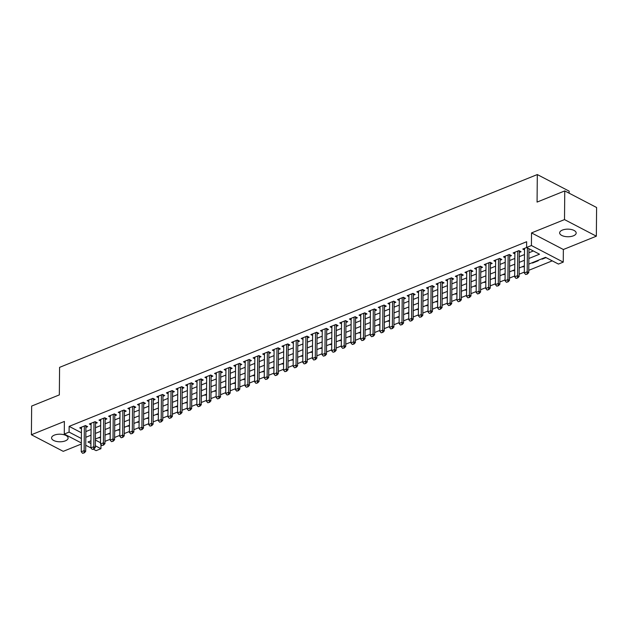 <?xml version="1.0" encoding="UTF-8"?>
<svg xmlns="http://www.w3.org/2000/svg" width="628" height="628" viewBox="0 0 628 628"><rect width="100%" height="100%" fill="white"/><g stroke="black" fill="none" stroke-linecap="round" stroke-linejoin="round"><path stroke-width="0.94" d="M65.343 440.864A8.266 3.799 -179.5 0 0 68.107 438.061A8.266 3.799 -179.5 0 0 63.232 434.552A8.266 3.799 -179.5 0 0 54.33 435.125A8.266 3.799 -179.5 0 0 51.575 437.92A8.266 3.799 -179.5 0 0 56.449 441.429A8.266 3.799 -179.5 0 0 65.343 440.864M573.419 235.814A8.266 3.799 -179.5 0 0 576.174 233.019A8.266 3.799 -179.5 0 0 571.299 229.503A8.266 3.799 -179.5 0 0 562.405 230.076A8.266 3.799 -179.5 0 0 559.642 232.87A8.266 3.799 -179.5 0 0 564.517 236.387A8.266 3.799 -179.5 0 0 573.419 235.814M100.967 444.514L100.935 448.706L96.115 450.645L93.352 449.208M569.133 193.189L569.149 191.148L537.309 174.56L59.582 367.364L59.338 394.894L31.651 406.073L31.4 434.749L63.24 451.344L81.318 444.043M537.309 174.56L537.073 202.09L564.76 190.912L596.6 207.507L596.349 236.191L564.509 219.596L531.524 232.91L531.414 245.524L563.253 262.119L558.433 264.066L545.528 257.339L528.815 264.082M531.524 232.91L563.363 249.504L596.349 236.191M563.363 249.504L563.253 262.119M104.97 441.358L110.151 439.262M114.602 437.473L119.783 435.377M124.234 433.579L129.415 431.491M133.866 429.693L139.047 427.605M143.498 425.808L148.679 423.719M153.13 421.922L158.311 419.834M162.762 418.036L167.943 415.94M172.394 414.15L177.575 412.054M182.026 410.257L187.207 408.169M191.658 406.371L196.839 404.283M201.29 402.485L206.471 400.397M210.922 398.599L216.103 396.511M220.554 394.714L225.735 392.618M230.186 390.82L235.367 388.732M239.817 386.934L244.999 384.846M249.449 383.049L254.63 380.961M259.081 379.163L264.262 377.075M268.713 375.277L273.894 373.181M278.345 371.391L283.526 369.295M287.977 367.498L293.15 365.41M297.601 363.612L302.782 361.524M307.233 359.726L312.414 357.638M316.865 355.841L322.046 353.752M326.497 351.955L331.678 349.859M336.129 348.069L341.31 345.973M345.761 344.175L350.942 342.087M355.393 340.29L360.574 338.202M365.025 336.404L370.206 334.316M374.657 332.518L379.838 330.422M384.289 328.632L389.47 326.536M393.921 324.739L399.102 322.651M403.553 320.853L408.734 318.765M413.185 316.967L418.366 314.879M422.817 313.082L427.998 310.993M432.449 309.196L437.63 307.1M442.081 305.31L447.262 303.214M451.713 301.416L456.894 299.328M461.345 297.531L466.525 295.443M470.976 293.645L476.157 291.557M480.608 289.759L485.789 287.663M490.24 285.873L495.421 283.778M499.872 281.98L505.053 279.892M509.504 278.094L514.685 276.006M519.136 274.208L524.317 272.12M528.768 270.323L552.255 260.84M564.76 190.912L564.509 219.596M85.903 427.37L87.645 426.663L85.494 425.549L79.717 427.88L81.452 428.783M95.527 423.484L97.277 422.777L95.126 421.655L89.349 423.986L91.084 424.897M105.159 419.598L106.909 418.892L104.758 417.769L98.981 420.101L100.716 421.003M114.791 415.712L116.541 415.006L114.39 413.883L108.613 416.215L110.347 417.118M124.422 411.819L126.173 411.12L124.022 409.998L118.245 412.329L119.979 413.232M134.054 407.933L135.805 407.227L133.654 406.112L127.877 408.443L129.611 409.346M143.686 404.047L145.437 403.341L143.286 402.218L137.508 404.558L139.243 405.46M153.318 400.162L155.069 399.455L152.918 398.333L147.14 400.664L148.875 401.567M162.95 396.276L164.701 395.569L162.55 394.447L156.772 396.778L158.507 397.681M172.582 392.39L174.333 391.684L172.182 390.561L166.404 392.893L168.139 393.795M182.214 388.497L183.965 387.798L181.814 386.675L176.036 389.007L177.771 389.909M191.846 384.611L193.597 383.904L191.446 382.79L185.668 385.121L187.403 386.024M201.478 380.725L203.229 380.019L201.078 378.896L195.3 381.227L197.027 382.138M211.11 376.839L212.861 376.133L210.71 375.01L204.932 377.342L206.659 378.244M220.742 372.954L222.493 372.247L220.342 371.124L214.556 373.456L216.291 374.359M230.374 369.068L232.125 368.361L229.974 367.239L224.188 369.57L225.923 370.473M240.006 365.174L241.756 364.468L239.606 363.353L233.82 365.684L235.555 366.587M249.638 361.288L251.388 360.582L249.238 359.459L243.452 361.799L245.187 362.701M259.27 357.403L261.02 356.696L258.869 355.574L253.084 357.905L254.819 358.816M268.902 353.517L270.652 352.81L268.494 351.688L262.716 354.019L264.451 354.922M278.534 349.631L280.276 348.925L278.126 347.802L272.348 350.134L274.083 351.036M288.166 345.738L289.908 345.039L287.757 343.916L281.98 346.248L283.715 347.151M297.798 341.852L299.54 341.145L297.389 340.031L291.612 342.362L293.347 343.265M307.43 337.966L309.172 337.26L307.021 336.137L301.244 338.468L302.979 339.379M317.061 334.08L318.804 333.374L316.653 332.251L310.876 334.583L312.611 335.485M326.693 330.195L328.436 329.488L326.285 328.365L320.508 330.697L322.243 331.6M336.325 326.309L338.068 325.602L335.917 324.48L330.14 326.811L331.874 327.714M345.95 322.415L347.7 321.709L345.549 320.594L339.772 322.925L341.506 323.828M355.581 318.529L357.332 317.823L355.181 316.7L349.404 319.04L351.138 319.942M365.213 314.644L366.964 313.937L364.813 312.815L359.035 315.146L360.77 316.057M374.845 310.758L376.596 310.051L374.445 308.929L368.667 311.26L370.402 312.163M384.477 306.872L386.228 306.166L384.077 305.043L378.299 307.375L380.034 308.277M394.109 302.979L395.86 302.28L393.709 301.157L387.931 303.489L389.666 304.392M403.741 299.093L405.492 298.386L403.341 297.272L397.563 299.603L399.298 300.506M413.373 295.207L415.124 294.501L412.973 293.378L407.195 295.709L408.93 296.62M423.005 291.321L424.756 290.615L422.605 289.492L416.827 291.824L418.562 292.726M432.637 287.436L434.388 286.729L432.237 285.607L426.459 287.938L428.194 288.841M442.269 283.55L444.02 282.843L441.869 281.721L436.091 284.052L437.826 284.955M451.901 279.656L453.651 278.95L451.501 277.835L445.723 280.166L447.45 281.069M461.533 275.771L463.283 275.064L461.133 273.941L455.355 276.281L457.082 277.184M471.165 271.885L472.915 271.178L470.765 270.056L464.979 272.387L466.714 273.298M480.797 267.999L482.547 267.293L480.396 266.17L474.611 268.501L476.346 269.404M490.429 264.113L492.179 263.407L490.028 262.284L484.243 264.616L485.978 265.518M500.061 260.22L501.811 259.521L499.66 258.398L493.875 260.73L495.61 261.633M509.693 256.334L511.443 255.627L509.292 254.513L503.507 256.844L505.242 257.747M519.325 252.448L521.075 251.742L518.916 250.619L513.139 252.958L514.874 253.861M542.137 258.705L542.137 259.16L546.015 257.59M532.505 262.59L532.505 263.046L538.282 260.714L537.796 260.455M522.873 266.476L522.873 266.931L524.364 266.327M513.241 270.37L513.241 270.817L514.732 270.213M503.609 274.255L503.609 274.703L505.1 274.106M493.977 278.141L493.977 278.596L495.468 277.992M484.345 282.027L484.345 282.482L485.837 281.878M474.713 285.913L474.713 286.368L476.205 285.764M465.081 289.798L465.081 290.254L466.573 289.649M455.449 293.692L455.449 294.139L456.941 293.543M445.825 297.578L445.817 298.025L447.309 297.429M436.193 301.464L436.185 301.919L437.677 301.314M426.561 305.349L426.553 305.805L428.045 305.2M416.929 309.235L416.921 309.69L418.413 309.086M407.297 313.129L407.289 313.576L408.781 312.972M397.665 317.014L397.657 317.462L399.149 316.865M388.033 320.9L388.026 321.355L389.525 320.751M378.401 324.786L378.394 325.241L379.893 324.637M368.769 328.672L368.762 329.127L370.261 328.523M359.137 332.557L359.13 333.013L360.629 332.408M349.506 336.451L349.498 336.898L350.997 336.294M339.874 340.337L339.866 340.784L341.365 340.188M330.242 344.223L330.234 344.678L331.733 344.073M320.61 348.108L320.61 348.564L322.101 347.959M310.978 351.994L310.978 352.449L312.469 351.845M301.346 355.888L301.346 356.335L302.837 355.731M291.714 359.773L291.714 360.221L293.205 359.624M282.082 363.659L282.082 364.114L283.573 363.51M272.45 367.545L272.45 368L273.941 367.396M262.818 371.431L262.818 371.886L264.31 371.281M253.186 375.316L253.186 375.772L254.678 375.167M243.554 379.21L243.554 379.657L245.046 379.053M233.922 383.096L233.922 383.543L235.414 382.947M224.29 386.981L224.29 387.437L225.782 386.832M214.658 390.867L214.658 391.322L216.15 390.718M205.026 394.753L205.026 395.208L206.518 394.604M195.402 398.639L195.394 399.094L196.886 398.49M185.77 402.532L185.762 402.98L187.254 402.383M176.138 406.418L176.13 406.873L177.622 406.269M166.506 410.304L166.499 410.759L167.99 410.155M156.874 414.19L156.867 414.645L158.358 414.04M147.242 418.075L147.235 418.531L148.726 417.926M137.611 421.969L137.603 422.416L139.102 421.812M127.979 425.855L127.971 426.302L129.47 425.705M118.347 429.74L118.339 430.196L119.838 429.591M108.715 433.626L108.707 434.081L110.206 433.477M95.385 440.047L100.527 442.732M541.642 258.901L542.137 259.16M532.018 262.787L532.505 263.046M522.386 266.68L522.873 266.931M512.754 270.566L513.241 270.817M503.122 274.452L503.609 274.703M493.49 278.337L493.977 278.596M483.858 282.223L484.345 282.482M474.226 286.117L474.713 286.368M464.594 290.003L465.081 290.254M454.962 293.888L455.449 294.139M445.33 297.774L445.817 298.025M435.699 301.66L436.185 301.919M426.067 305.546L426.553 305.805M416.435 309.439L416.921 309.69M406.803 313.325L407.289 313.576M397.171 317.211L397.657 317.462M387.539 321.096L388.026 321.355M377.907 324.982L378.394 325.241M368.275 328.876L368.762 329.127M358.643 332.762L359.13 333.013M349.011 336.647L349.498 336.898M339.379 340.533L339.866 340.784M329.747 344.419L330.234 344.678M320.115 348.305L320.61 348.564M310.483 352.198L310.978 352.449M300.851 356.084L301.346 356.335M291.219 359.97L291.714 360.221M281.595 363.855L282.082 364.114M271.963 367.741L272.45 368M262.331 371.635L262.818 371.886M252.699 375.52L253.186 375.772M243.067 379.406L243.554 379.657M233.435 383.292L233.922 383.543M223.804 387.178L224.29 387.437M214.172 391.063L214.658 391.322M204.54 394.957L205.026 395.208M194.908 398.843L195.394 399.094M185.276 402.729L185.762 402.98M175.644 406.614L176.13 406.873M166.012 410.5L166.499 410.759M156.38 414.386L156.867 414.645M146.748 418.279L147.235 418.531M137.116 422.165L137.603 422.416M127.484 426.051L127.971 426.302M117.852 429.937L118.339 430.196M108.22 433.822L108.707 434.081M98.588 437.716L100.574 437.363M528.87 258.493L539.507 254.199L526.594 247.471L526.649 241.733L69.143 426.373L81.42 432.77M85.863 431.562L91.044 429.474M95.495 427.676L100.676 425.588M105.127 423.79L110.308 421.702M114.759 419.904L119.94 417.808M124.391 416.019L129.572 413.923M134.023 412.125L139.204 410.037M143.655 408.239L148.836 406.151M153.287 404.354L158.468 402.265M162.919 400.468L168.1 398.372M172.551 396.582L177.724 394.486M182.175 392.688L187.356 390.6M191.807 388.803L196.988 386.715M201.439 384.917L206.62 382.829M211.071 381.031L216.252 378.943M220.703 377.145L225.884 375.049M230.335 373.26L235.516 371.164M239.967 369.366L245.148 367.278M249.599 365.48L254.78 363.392M259.231 361.595L264.412 359.506M268.863 357.709L274.044 355.613M278.494 353.823L283.675 351.727M288.126 349.929L293.307 347.841M297.758 346.044L302.939 343.956M307.39 342.158L312.571 340.07M317.022 338.272L322.203 336.184M326.654 334.386L331.835 332.291M336.286 330.501L341.467 328.405M345.918 326.607L351.099 324.519M355.55 322.721L360.731 320.633M365.182 318.836L370.363 316.748M374.814 314.95L379.995 312.862M384.446 311.064L389.627 308.968M394.078 307.178L399.259 305.082M403.71 303.285L408.891 301.197M413.342 299.399L418.523 297.311M422.974 295.513L428.147 293.425M432.598 291.627L437.779 289.532M442.23 287.742L447.411 285.646M451.862 283.848L457.043 281.76M461.494 279.962L466.675 277.874M471.126 276.077L476.307 273.989M480.758 272.191L485.939 270.103M490.39 268.305L495.57 266.209M500.021 264.419L505.202 262.323M509.653 260.526L514.834 258.438M519.285 256.64L524.466 254.552M528.917 252.754L533.321 250.972M526.657 247.503L522.771 249.065L524.506 249.968M81.326 442.936L64.276 434.058L64.386 421.435L31.4 434.749M64.276 434.058L69.096 432.111L81.365 438.509M69.143 426.373L69.096 432.111M526.594 247.471L531.414 245.524M90.942 447.952L85.746 445.244M90.942 440.801L88.022 441.979L90.919 443.486M95.338 445.786L100.935 448.706M524.364 265.88L519.191 267.968M514.74 269.765L509.559 271.853M505.108 273.651L499.927 275.739M495.476 277.537L490.295 279.625M485.844 281.423L480.663 283.518M476.212 285.308L471.031 287.404M466.58 289.202L461.399 291.29M456.949 293.088L451.768 295.176M447.317 296.973L442.136 299.061M437.685 300.859L432.504 302.955M428.053 304.745L422.872 306.841M418.421 308.638L413.24 310.727M408.789 312.524L403.608 314.612M399.157 316.41L393.976 318.498M389.525 320.296L384.344 322.384M379.893 324.181L374.712 326.277M370.261 328.067L365.08 330.163M360.629 331.961L355.448 334.049M350.997 335.847L345.816 337.935M341.365 339.732L336.184 341.82M331.733 343.618L326.552 345.714M322.101 347.504L316.92 349.6M312.469 351.397L307.288 353.486M302.837 355.283L297.656 357.371M293.205 359.169L288.024 361.257M283.573 363.055L278.392 365.143M273.949 366.94L268.768 369.036M264.317 370.826L259.136 372.922M254.685 374.72L249.504 376.808M245.053 378.606L239.872 380.694M235.421 382.491L230.241 384.579M225.79 386.377L220.609 388.473M216.158 390.263L210.977 392.359M206.526 394.156L201.345 396.244M196.894 398.042L191.713 400.13M187.262 401.928L182.081 404.016M177.63 405.814L172.449 407.902M167.998 409.699L162.817 411.795M158.366 413.585L153.185 415.681M148.734 417.479L143.553 419.567M139.102 421.364L133.921 423.453M129.47 425.25L124.289 427.338M119.838 429.136L114.657 431.224M110.206 433.022L105.025 435.118M100.574 436.907L95.393 439.003M85.808 437.3L90.989 435.212M95.44 433.414L100.621 431.318M105.072 429.528L110.253 427.433M114.704 425.635L119.885 423.547M124.336 421.749L129.517 419.661M133.968 417.863L139.149 415.775M143.6 413.978L148.781 411.89M153.232 410.092L158.413 407.996M162.864 406.206L168.045 404.11M172.496 402.312L177.677 400.224M182.128 398.427L187.309 396.339M191.76 394.541L196.941 392.453M201.392 390.655L206.573 388.559M211.024 386.769L216.205 384.674M220.656 382.876L225.837 380.788M230.288 378.99L235.469 376.902M239.92 375.104L245.101 373.016M249.552 371.219L254.733 369.131M259.183 367.333L264.364 365.237M268.815 363.447L273.996 361.351M278.447 359.554L283.628 357.465M288.079 355.668L293.26 353.58M297.711 351.782L302.892 349.694M307.343 347.896L312.524 345.8M316.975 344.011L322.156 341.915M326.607 340.117L331.78 338.029M336.231 336.231L341.412 334.143M345.863 332.345L351.044 330.257M355.495 328.46L360.676 326.372M365.127 324.574L370.308 322.478M374.759 320.688L379.94 318.592M384.391 316.795L389.572 314.707M394.023 312.909L399.204 310.821M403.655 309.023L408.836 306.935M413.287 305.137L418.468 303.041M422.919 301.252L428.1 299.156M432.551 297.358L437.732 295.27M442.183 293.472L447.364 291.384M451.815 289.587L456.996 287.498M461.447 285.701L466.628 283.613M471.079 281.815L476.26 279.719M480.71 277.929L485.891 275.833M490.342 274.036L495.523 271.948M499.974 270.15L505.155 268.062M509.606 266.264L514.787 264.176M519.238 262.378L524.419 260.29M99.083 437.512L99.075 437.967M525.66 274.499L527.363 274.051L525.66 274.499L524.309 272.96L524.521 248.358M527.402 247.895L527.198 271.798L528.745 272.599L527.363 274.051M528.957 248.696L528.745 272.599M524.309 272.96L527.198 271.798L527.104 273.918M516.028 278.385L517.731 277.937L516.028 278.385L514.677 276.846L514.889 252.252M517.778 251.082L517.566 275.684L519.113 276.493L517.731 277.937M519.387 250.862L519.38 250.886A1.295 0.856 -62.5 0 0 519.332 251.255L519.113 276.493M514.677 276.846L517.566 275.684L517.472 277.804M506.396 282.27L508.099 281.823L506.396 282.27L505.045 280.74L505.257 256.138M508.146 254.968L507.934 279.57L509.481 280.378L508.099 281.823M509.261 254.521L509.748 254.772A1.295 0.856 -62.5 0 0 509.7 255.141L509.481 280.378M505.045 280.74L507.934 279.57L507.84 281.689M496.764 286.156L498.467 285.709L496.764 286.156L495.414 284.625L495.625 260.023M498.514 258.854L498.302 283.456L499.849 284.264L498.467 285.709M499.629 258.406L500.116 258.658A1.295 0.856 -62.5 0 0 500.069 259.026L499.849 284.264M495.414 284.625L498.302 283.456L498.208 285.575M487.132 290.05L488.835 289.594L487.132 290.05L485.782 288.511L485.994 263.909M488.882 262.747L488.67 287.341L490.217 288.15L488.835 289.594M490.492 262.528L490.484 262.551A1.295 0.856 -62.5 0 0 490.437 262.912L490.217 288.15M485.782 288.511L488.67 287.341L488.576 289.461M477.5 293.935L479.203 293.488L477.5 293.935L476.15 292.397L476.362 267.795M479.25 266.633L479.038 291.235L480.585 292.036L479.203 293.488M480.365 266.178L480.852 266.437A1.295 0.856 -62.5 0 0 480.805 266.798L480.585 292.036M476.15 292.397L479.038 291.235L478.944 293.347M467.868 297.821L469.571 297.374L467.868 297.821L466.518 296.283L466.73 271.689M469.618 270.519L469.406 295.121L470.953 295.929L469.571 297.374M470.733 270.071L471.22 270.323A1.295 0.856 -62.5 0 0 471.173 270.692L470.953 295.929M466.518 296.283L469.406 295.121L469.312 297.24M458.236 301.707L459.939 301.259L458.236 301.707L456.886 300.168L457.098 275.574M459.986 274.405L459.775 299.007L461.321 299.815L459.939 301.259M461.109 273.957L461.596 274.208A1.295 0.856 -62.5 0 0 461.541 274.577L461.321 299.815M456.886 300.168L459.775 299.007L459.688 301.126M448.612 305.593L450.307 305.145L448.612 305.593L447.254 304.062L447.466 279.46M450.355 278.29L450.143 302.892L451.689 303.701L450.307 305.145M451.477 277.843L451.964 278.094A1.295 0.856 -62.5 0 0 451.909 278.463L451.689 303.701M447.254 304.062L450.143 302.892L450.056 305.012M438.98 309.478L440.675 309.031L438.98 309.478L437.622 307.948L437.834 283.346M440.723 282.184L440.511 306.778L442.057 307.587L440.675 309.031M441.845 281.729L442.332 281.98A1.295 0.856 -62.5 0 0 442.277 282.349L442.057 307.587M437.622 307.948L440.511 306.778L440.424 308.898M429.348 313.372L431.051 312.925L429.348 313.372L427.99 311.833L428.202 287.231M431.091 286.07L430.879 310.664L432.425 311.472L431.051 312.925M432.213 285.614L432.7 285.873A1.295 0.856 -62.5 0 0 432.645 286.235L432.425 311.472M427.99 311.833L430.879 310.664L430.792 312.783M419.716 317.258L421.419 316.81L419.716 317.258L418.358 315.719L418.57 291.117M421.459 289.955L421.247 314.557L422.793 315.358L421.419 316.81M422.581 289.5L423.068 289.759A1.295 0.856 -62.5 0 0 423.021 290.12L422.793 315.358M418.358 315.719L421.247 314.557L421.16 316.677M410.084 321.144L411.787 320.696L410.084 321.144L408.726 319.605L408.938 295.011M411.835 293.841L411.615 318.443L413.161 319.252L411.787 320.696M412.949 293.394L413.436 293.645A1.295 0.856 -62.5 0 0 413.389 294.014L413.161 319.252M408.726 319.605L411.615 318.443L411.528 320.563M400.452 325.029L402.155 324.582L400.452 325.029L399.094 323.499L399.306 298.897M402.203 297.727L401.983 322.329L403.537 323.137L402.155 324.582M403.317 297.279L403.804 297.531A1.295 0.856 -62.5 0 0 403.757 297.9L403.537 323.137M399.094 323.499L401.983 322.329L401.896 324.448M390.82 328.915L392.524 328.468L390.82 328.915L389.462 327.384L389.682 302.782M392.571 301.613L392.351 326.215L393.905 327.023L392.524 328.468M393.685 301.165L394.172 301.416A1.295 0.856 -62.5 0 0 394.125 301.785L393.905 327.023M389.462 327.384L392.351 326.215L392.264 328.334M381.188 332.809L382.892 332.353L381.188 332.809L379.83 331.27L380.05 306.668M382.939 305.506L382.719 330.1L384.273 330.909L382.892 332.353M384.54 305.286L384.54 305.31A1.295 0.856 -62.5 0 0 384.493 305.671L384.273 330.909M379.83 331.27L382.719 330.1L382.633 332.22M371.556 336.694L373.26 336.247L371.556 336.694L370.198 335.156L370.418 310.554M373.307 309.392L373.087 333.986L374.641 334.795L373.26 336.247M374.908 309.172L374.908 309.196A1.295 0.856 -62.5 0 0 374.861 309.557L374.641 334.795M370.198 335.156L373.087 333.986L373.001 336.106M361.924 340.58L363.628 340.133L361.924 340.58L360.566 339.041L360.786 314.447M363.675 313.278L363.455 337.88L365.009 338.688L363.628 340.133M365.284 313.058L365.276 313.082A1.295 0.856 -62.5 0 0 365.229 313.443L365.009 338.688M360.566 339.041L363.455 337.88L363.369 339.999M352.292 344.466L353.996 344.018L352.292 344.466L350.934 342.927L351.154 318.333M354.043 317.164L353.823 341.765L355.377 342.574L353.996 344.018M355.652 316.944L355.644 316.967A1.295 0.856 -62.5 0 0 355.597 317.336L355.377 342.574M350.934 342.927L353.823 341.765L353.737 343.885M342.66 348.352L344.364 347.904L342.66 348.352L341.302 346.821L341.522 322.219M344.411 321.049L344.191 345.651L345.745 346.46L344.364 347.904M346.02 320.837L346.012 320.853A1.295 0.856 -62.5 0 0 345.965 321.222L345.745 346.46M341.302 346.821L344.191 345.651L344.105 347.771M333.028 352.237L334.732 351.79L333.028 352.237L331.67 350.707L331.89 326.105M334.779 324.935L334.559 349.537L336.113 350.346L334.732 351.79M336.388 324.723L336.38 324.739A1.295 0.856 -62.5 0 0 336.333 325.108L336.113 350.346M331.67 350.707L334.559 349.537L334.473 351.656M323.396 356.131L325.1 355.676L323.396 356.131L322.038 354.592L322.258 329.99M325.147 328.829L324.935 353.423L326.481 354.231L325.1 355.676M326.756 328.609L326.748 328.632A1.295 0.856 -62.5 0 0 326.701 328.994L326.481 354.231M322.038 354.592L324.935 353.423L324.841 355.542M313.764 360.017L315.468 359.569L313.764 360.017L312.406 358.478L312.626 333.876M315.515 332.714L315.303 357.316L316.85 358.117L315.468 359.569M317.124 332.495L317.116 332.518A1.295 0.856 -62.5 0 0 317.069 332.879L316.85 358.117M312.406 358.478L315.303 357.316L315.209 359.436M304.133 363.902L305.836 363.455L304.133 363.902L302.782 362.364L302.994 337.77M305.883 336.6L305.671 361.202L307.218 362.011L305.836 363.455M307.492 336.38L307.485 336.404A1.295 0.856 -62.5 0 0 307.437 336.773L307.218 362.011M302.782 362.364L305.671 361.202L305.577 363.322M294.501 367.788L296.204 367.341L294.501 367.788L293.15 366.25L293.362 341.656M296.251 340.486L296.039 365.088L297.586 365.896L296.204 367.341M297.86 340.274L297.853 340.29A1.295 0.856 -62.5 0 0 297.805 340.659L297.586 365.896M293.15 366.25L296.039 365.088L295.945 367.207M284.869 371.674L286.572 371.226L284.869 371.674L283.518 370.143L283.73 345.541M286.619 344.372L286.407 368.974L287.954 369.782L286.572 371.226M288.228 344.16L288.221 344.175A1.295 0.856 -62.5 0 0 288.174 344.544L287.954 369.782M283.518 370.143L286.407 368.974L286.313 371.093M275.237 375.568L276.94 375.112L275.237 375.568L273.887 374.029L274.098 349.427M276.987 348.265L276.775 372.859L278.322 373.668L276.94 375.112M278.596 348.045L278.589 348.061A1.295 0.856 -62.5 0 0 278.542 348.43L278.322 373.668M273.887 374.029L276.775 372.859L276.681 374.979M265.605 379.453L267.308 379.006L265.605 379.453L264.255 377.915L264.466 353.313M267.355 352.151L267.143 376.745L268.69 377.554L267.308 379.006M268.965 351.931L268.957 351.955A1.295 0.856 -62.5 0 0 268.91 352.316L268.69 377.554M264.255 377.915L267.143 376.745L267.049 378.865M255.973 383.339L257.676 382.892L255.973 383.339L254.623 381.8L254.835 357.199M257.723 356.037L257.511 380.639L259.058 381.439L257.676 382.892M259.333 355.817L259.325 355.841A1.295 0.856 -62.5 0 0 259.278 356.202L259.058 381.439M254.623 381.8L257.511 380.639L257.417 382.758M246.341 387.225L248.044 386.777L246.341 387.225L244.991 385.686L245.203 361.092M248.091 359.923L247.879 384.524L249.426 385.333L248.044 386.777M249.701 359.703L249.693 359.726A1.295 0.856 -62.5 0 0 249.646 360.095L249.426 385.333M244.991 385.686L247.879 384.524L247.785 386.644M236.709 391.111L238.412 390.663L236.709 391.111L235.359 389.58L235.571 364.978M238.459 363.808L238.248 388.41L239.794 389.219L238.412 390.663M239.574 363.361L240.061 363.612A1.295 0.856 -62.5 0 0 240.014 363.981L239.794 389.219M235.359 389.58L238.248 388.41L238.153 390.53M227.077 394.996L228.78 394.549L227.077 394.996L225.727 393.466L225.939 368.864M228.828 367.694L228.616 392.296L230.162 393.104L228.78 394.549M229.942 367.247L230.429 367.498A1.295 0.856 -62.5 0 0 230.382 367.867L230.162 393.104M225.727 393.466L228.616 392.296L228.521 394.415M217.445 398.89L219.148 398.435L217.445 398.89L216.095 397.351L216.307 372.749M219.196 371.588L218.984 396.182L220.53 396.99L219.148 398.435M220.805 371.368L220.797 371.391A1.295 0.856 -62.5 0 0 220.75 371.752L220.53 396.99M216.095 397.351L218.984 396.182L218.889 398.301M207.813 402.776L209.516 402.328L207.813 402.776L206.463 401.237L206.675 376.635M209.564 375.473L209.352 400.075L210.898 400.876L209.516 402.328M210.686 375.018L211.173 375.277A1.295 0.856 -62.5 0 0 211.118 375.638L210.898 400.876M206.463 401.237L209.352 400.075L209.265 402.195M198.189 406.661L199.885 406.214L198.189 406.661L196.831 405.123L197.043 380.529M199.932 379.359L199.72 403.961L201.266 404.77L199.885 406.214M201.054 378.912L201.541 379.163A1.295 0.856 -62.5 0 0 201.486 379.532L201.266 404.77M196.831 405.123L199.72 403.961L199.633 406.08M188.557 410.547L190.253 410.1L188.557 410.547L187.199 409.009L187.411 384.415M190.3 383.245L190.088 407.847L191.634 408.655L190.253 410.1M191.422 382.797L191.909 383.049A1.295 0.856 -62.5 0 0 191.854 383.418L191.634 408.655M187.199 409.009L190.088 407.847L190.001 409.966M178.925 414.433L180.629 413.985L178.925 414.433L177.567 412.902L177.779 388.3M180.668 387.131L180.456 411.733L182.002 412.541L180.629 413.985M181.79 386.683L182.277 386.934A1.295 0.856 -62.5 0 0 182.222 387.303L182.002 412.541M177.567 412.902L180.456 411.733L180.369 413.852M169.293 418.327L170.997 417.871L169.293 418.327L167.935 416.788L168.147 392.186M171.036 391.024L170.824 415.618L172.37 416.427L170.997 417.871M172.158 390.569L172.645 390.82A1.295 0.856 -62.5 0 0 172.598 391.189L172.37 416.427M167.935 416.788L170.824 415.618L170.738 417.738M159.661 422.212L161.365 421.765L159.661 422.212L158.303 420.674L158.515 396.072M161.412 394.91L161.192 419.504L162.738 420.313L161.365 421.765M162.526 394.455L163.013 394.714A1.295 0.856 -62.5 0 0 162.966 395.075L162.738 420.313M158.303 420.674L161.192 419.504L161.106 421.624M150.029 426.098L151.733 425.651L150.029 426.098L148.671 424.559L148.883 399.958M151.78 398.796L151.56 423.398L153.114 424.198L151.733 425.651M152.894 398.348L153.381 398.599A1.295 0.856 -62.5 0 0 153.334 398.961L153.114 424.198M148.671 424.559L151.56 423.398L151.474 425.517M140.397 429.984L142.101 429.536L140.397 429.984L139.039 428.445L139.259 403.851M142.148 402.681L141.928 427.283L143.482 428.092L142.101 429.536M143.263 402.234L143.749 402.485A1.295 0.856 -62.5 0 0 143.702 402.854L143.482 428.092M139.039 428.445L141.928 427.283L141.842 429.403M130.765 433.87L132.469 433.422L130.765 433.87L129.407 432.339L129.627 407.737M132.516 406.567L132.296 431.169L133.85 431.978L132.469 433.422M133.631 406.12L134.117 406.371A1.295 0.856 -62.5 0 0 134.07 406.74L133.85 431.978M129.407 432.339L132.296 431.169L132.21 433.289M121.133 437.755L122.837 437.308L121.133 437.755L119.775 436.225L119.995 411.623M122.884 410.453L122.664 435.055L124.218 435.863L122.837 437.308M123.999 410.005L124.485 410.257A1.295 0.856 -62.5 0 0 124.438 410.626L124.218 435.863M119.775 436.225L122.664 435.055L122.578 437.174M111.501 441.649L113.205 441.194L111.501 441.649L110.143 440.11L110.363 415.508M113.252 414.347L113.032 438.941L114.586 439.749L113.205 441.194M114.861 414.127L114.853 414.15A1.295 0.856 -62.5 0 0 114.806 414.511L114.586 439.749M110.143 440.11L113.032 438.941L112.946 441.06M101.869 445.535L103.573 445.087L101.869 445.535L100.511 443.996L100.731 419.394M103.62 418.232L103.4 442.834L104.954 443.635L103.573 445.087M105.229 418.012L105.221 418.036A1.295 0.856 -62.5 0 0 105.174 418.397L104.954 443.635M100.511 443.996L103.4 442.834L103.314 444.946M92.237 449.42L93.941 448.973L92.237 449.42L90.879 447.882L91.099 423.288M93.988 422.118L93.768 446.72L95.323 447.529L93.941 448.973M95.597 421.898L95.589 421.922A1.295 0.856 -62.5 0 0 95.542 422.291L95.323 447.529M90.879 447.882L93.768 446.72L93.682 448.839M82.606 453.306L84.309 452.859L82.606 453.306L81.248 451.768L81.467 427.173M84.356 426.004L84.136 450.606L85.691 451.414L84.309 452.859M85.965 425.784L85.958 425.808A1.295 0.856 -62.5 0 0 85.91 426.176L85.691 451.414M81.248 451.768L84.136 450.606L84.05 452.725M518.469 250.8L519.332 251.255M518.893 250.635L519.38 250.886M508.837 254.693L509.7 255.141M499.205 258.579L500.069 259.026M489.581 262.465L490.437 262.912M489.997 262.292L490.484 262.551M479.949 266.351L480.805 266.798M470.317 270.236L471.173 270.692M460.685 274.13L461.541 274.577M451.053 278.016L451.909 278.463M441.421 281.901L442.277 282.349M431.789 285.787L432.645 286.235M422.157 289.673L423.021 290.12M412.525 293.559L413.389 294.014M402.893 297.452L403.757 297.9M393.261 301.338L394.125 301.785M383.63 305.224L384.493 305.671M384.053 305.051L384.54 305.31M373.998 309.109L374.861 309.557M374.421 308.937L374.908 309.196M364.366 312.995L365.229 313.443M364.79 312.83L365.276 313.082M354.734 316.881L355.597 317.336M355.158 316.716L355.644 316.967M345.102 320.775L345.965 321.222M345.526 320.602L346.012 320.853M335.47 324.66L336.333 325.108M335.894 324.488L336.38 324.739M325.838 328.546L326.701 328.994M326.262 328.373L326.748 328.632M316.206 332.432L317.069 332.879M316.63 332.259L317.116 332.518M306.574 336.318L307.437 336.773M306.998 336.153L307.485 336.404M296.942 340.211L297.805 340.659M297.366 340.038L297.853 340.29M287.31 344.097L288.174 344.544M287.734 343.924L288.221 344.175M277.678 347.983L278.542 348.43M278.102 347.81L278.589 348.061M268.046 351.868L268.91 352.316M268.47 351.696L268.957 351.955M258.414 355.754L259.278 356.202M258.838 355.589L259.325 355.841M248.782 359.64L249.646 360.095M249.206 359.475L249.693 359.726M239.158 363.534L240.014 363.981M229.526 367.419L230.382 367.867M219.894 371.305L220.75 371.752M220.31 371.132L220.797 371.391M210.262 375.191L211.118 375.638M200.63 379.077L201.486 379.532M190.998 382.97L191.854 383.418M181.366 386.856L182.222 387.303M171.734 390.742L172.598 391.189M162.103 394.627L162.966 395.075M152.471 398.513L153.334 398.961M142.839 402.399L143.702 402.854M133.207 406.292L134.07 406.74M123.575 410.178L124.438 410.626M113.943 414.064L114.806 414.511M114.367 413.891L114.853 414.15M104.311 417.95L105.174 418.397M104.735 417.777L105.221 418.036M94.679 421.835L95.542 422.291M95.103 421.671L95.589 421.922M85.047 425.729L85.91 426.176M85.471 425.556L85.958 425.808"/></g></svg>
